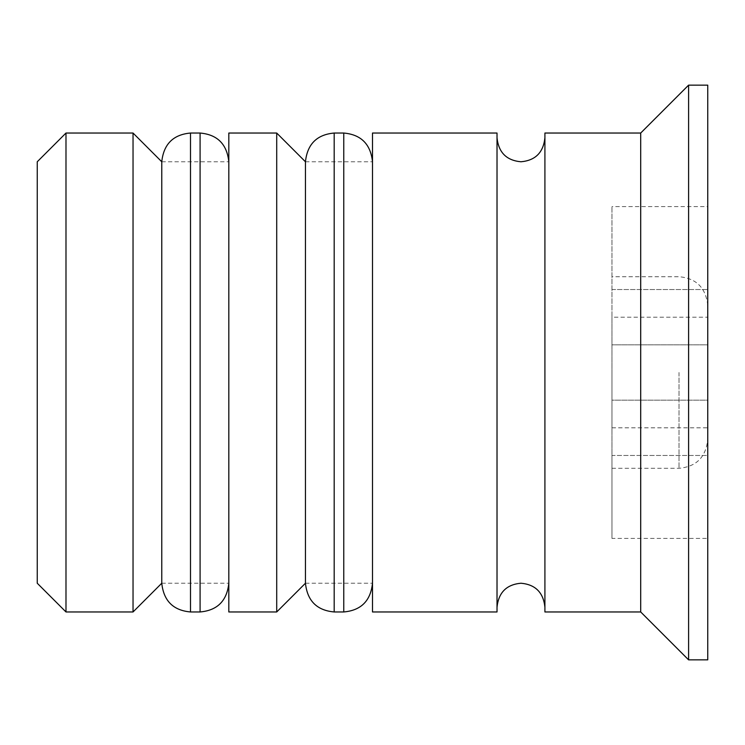 <?xml version="1.0" encoding="UTF-8"?>
<svg xmlns="http://www.w3.org/2000/svg" width="745" height="745" viewBox="0 0 745 745"><rect width="100%" height="100%" fill="white"/><g stroke="black" fill="none" stroke-linecap="round" stroke-linejoin="round"><path stroke-width="0.56" stroke-dasharray="3.73 2.79" d="M161.767 372.5L161.767 161.767L161.767 372.5M228.817 611.962L228.817 133.038M305.45 372.5L305.45 161.767L305.45 372.5M372.5 611.962L372.5 133.038M544.912 611.962L544.912 133.038M707.75 659.856L707.75 85.144M611.962 372.5L611.962 468.288L611.962 372.5M37.25 161.767L37.25 583.233M65.988 611.962L65.988 133.038M133.038 133.038L133.038 611.962M276.712 133.038L276.712 611.962M640.7 611.962L640.7 133.038M688.594 659.856L688.594 85.144M497.017 611.962L497.017 133.038M611.962 538.402L611.962 206.598L611.962 455.456L707.75 455.456L707.75 289.544L707.75 455.456L611.962 455.456L611.962 538.402L707.75 538.402M707.75 206.598L707.75 289.544L707.75 206.598L611.962 206.598M372.5 372.5L372.5 161.767L372.5 372.5M228.817 372.5L228.817 161.767L228.817 372.5M611.962 289.544L707.75 289.544L611.962 289.544M707.75 372.5L707.75 305.45L707.75 372.5M611.962 317.202L611.962 427.798L611.962 400.149L707.75 400.149L707.75 427.798L707.75 344.851L707.75 400.149L611.962 400.149L611.962 344.851L707.75 344.851L707.75 317.202L707.75 344.851L611.962 344.851L611.962 317.202L707.75 317.202M611.962 427.798L707.75 427.798M190.506 611.962L190.506 133.038M200.088 133.038L200.088 611.962M334.188 611.962L334.188 133.038M343.762 133.038L343.762 611.962M679.012 372.5L679.012 468.288L679.012 372.5M611.962 468.288L679.012 468.288C696.305 466.743 705.888 457.16 707.75 439.55M161.767 583.233L228.817 583.233M305.45 583.233L372.5 583.233M305.45 161.767L372.5 161.767M161.767 161.767L228.817 161.767M707.75 305.45C705.888 287.84 696.305 278.257 679.012 276.712L611.962 276.712"/><path stroke-width="1.12" d="M190.506 611.962L200.088 611.962L200.088 133.038L190.506 133.038L190.506 611.962C173.213 610.425 163.639 600.843 161.767 583.233L161.767 161.767L161.767 583.233L133.038 611.962L133.038 133.038L65.988 133.038L65.988 611.962L133.038 611.962M334.188 611.962L343.762 611.962L343.762 133.038L334.188 133.038L334.188 611.962C316.895 610.425 307.312 600.843 305.45 583.233L305.45 161.767L305.45 583.233L276.712 611.962L276.712 133.038L228.817 133.038L228.817 611.962L276.712 611.962M65.988 611.962L37.25 583.233L37.25 161.767L65.988 133.038M640.7 611.962L544.912 611.962L544.912 133.038L640.7 133.038L640.7 611.962L688.594 659.856L707.75 659.856L707.75 85.144L688.594 85.144L688.594 659.856M372.5 372.5L372.5 611.962L497.017 611.962L497.017 133.038L372.5 133.038L372.5 372.5M200.088 611.962C217.382 610.425 226.955 600.843 228.817 583.233M200.088 133.038C217.382 134.575 226.955 144.158 228.817 161.767M190.506 133.038C173.213 134.575 163.639 144.158 161.767 161.767L133.038 133.038M343.762 611.962C361.055 610.425 370.637 600.843 372.5 583.233M343.762 133.038C361.055 134.575 370.637 144.158 372.5 161.767M334.188 133.038C316.895 134.575 307.312 144.158 305.45 161.767L276.712 133.038M497.017 607.175C498.573 592.499 506.553 584.518 520.969 583.233C535.376 584.518 543.366 592.499 544.912 607.175M497.017 137.825C498.573 152.501 506.553 160.482 520.969 161.767C535.376 160.482 543.366 152.501 544.912 137.825M640.7 133.038L688.594 85.144"/></g></svg>
